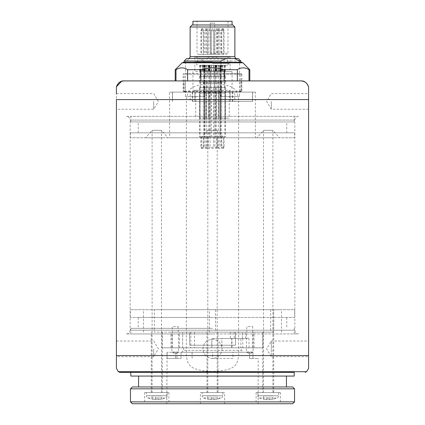 <?xml version="1.0" encoding="UTF-8"?>
<svg xmlns="http://www.w3.org/2000/svg" width="425" height="425" viewBox="0 0 425 425"><rect width="100%" height="100%" fill="white"/><g stroke="black" fill="none" stroke-linecap="round" stroke-linejoin="round"><path stroke-width="0.32" stroke-dasharray="2.12 1.59" d="M208.946 65.253L211.374 65.253L208.946 65.253M208.946 70.848L211.374 70.848L208.946 70.848M211.209 65.253L206.337 65.253L211.209 65.253M206.688 70.848L211.56 70.848L206.688 70.848M220.623 70.848L203.129 70.848L220.623 70.848L220.623 65.253L203.129 65.253L221.871 65.253L220.628 65.253L220.628 70.848M202.98 70.848L200.568 70.848L204.786 70.848L202.157 70.848L202.98 70.848L202.98 65.253L202.157 65.253L204.786 65.253L200.568 65.253L202.98 65.253M213.791 70.848L218.663 70.848L213.791 70.848M212.5 70.848L209.892 70.848L212.5 70.848M222.02 70.848L222.02 65.253M222.843 65.253L222.843 70.848M224.427 70.848L220.904 70.848L225.011 70.848L224.427 70.848L224.432 65.253M224.326 65.253L224.326 70.848M221.871 70.848L221.871 65.253M220.873 65.253L220.873 70.848M204.122 70.848L204.122 65.253M203.129 65.253L203.129 70.848M200.674 70.848L200.674 65.253M200.568 65.253L200.568 70.848M202.157 70.848L202.157 65.253M207.947 76.442L203.846 76.442L207.947 76.442L207.947 70.848L203.846 70.848L207.947 70.848L207.952 65.253M209.36 65.253L209.36 70.848M215.64 70.848L215.64 65.253M217.048 65.253L217.048 70.848L221.154 70.848L217.053 70.848L217.053 76.442L221.154 76.442L217.053 76.442M212.5 65.253L227.417 65.253L212.5 65.253M215.746 65.253L220.251 65.253L215.746 65.253M220.054 65.253L224.889 65.253L220.038 65.253L220.038 70.848L224.889 70.848L220.054 70.848M221.223 65.253L225.383 65.253L221.223 65.253M218.758 65.253L221.526 65.253L218.758 65.253M208.133 65.253L203.474 65.253L208.133 65.253M204.388 65.253L199.617 65.253L204.388 65.253M204.016 65.253L200.111 65.253L204.016 65.253M207.177 65.253L204.749 65.253L207.177 65.253M212.5 63.389L229.282 63.389L212.5 63.389M212.5 61.896L195.718 61.896L212.5 61.896M227.417 61.896L227.417 58.916L212.5 58.916L227.417 58.916A1.865 1.865 0 0 1 229.282 57.051L195.718 57.051L229.282 57.051M197.583 61.896L197.583 58.916L212.5 58.916L197.583 58.916A1.865 1.865 0 0 0 195.718 57.051M194.974 57.051L230.026 57.051L194.974 57.051A3.172 3.172 0 0 1 194.878 56.86L230.122 56.86L194.878 56.86L194.878 71.591L230.122 71.591L194.878 71.591M230.026 57.051A3.172 3.172 0 0 0 230.122 56.86L230.122 71.591M202.21 71.591L232.077 71.591L202.21 71.591M222.79 90.238L192.923 90.238L222.79 90.238M203.24 90.238L230.122 90.238L203.24 90.238M221.76 101.426L194.878 101.426L221.76 101.426M192.695 101.426L252.588 101.426L192.695 101.426L192.695 92.103L190.203 92.103L190.203 101.426M255.388 92.103L169.612 92.103L255.388 92.103L255.388 137.785L169.612 137.785L169.612 92.103M232.305 101.426L232.305 92.103L190.203 92.103M172.412 92.103L172.412 101.426L172.412 92.103M232.305 92.103L234.797 92.103L234.797 101.426M192.695 92.103L234.797 92.103M252.588 92.103L252.588 101.426L252.588 92.103M169.612 137.785L255.388 137.785M294.674 137.785L130.326 137.785L294.674 137.785L294.674 132.828L130.326 132.828L130.326 137.785M201.312 137.785L223.688 137.785L201.312 137.785L207.809 130.31L217.191 130.31L223.688 137.785M273.801 137.785L257.024 137.785L273.801 137.785M162.382 137.785L145.605 137.785L162.382 137.785M130.326 132.828L294.674 132.828M212.5 132.828L138.231 132.828L212.5 132.828M212.5 121.938L138.231 121.938L212.5 121.938M294.206 121.938L130.794 121.938L294.206 121.938L294.206 116.344L130.794 116.344L294.206 116.344M130.794 121.938L130.794 116.344M126.432 116.344L298.568 116.344L126.432 116.344A3.729 3.729 0 0 1 130.162 120.073L294.838 120.073L130.162 120.073L130.162 330.209L294.838 330.209L294.838 120.073A3.729 3.729 0 0 1 298.568 116.344M126.432 333.938A3.729 3.729 0 0 0 130.162 330.209L294.838 330.209A3.729 3.729 0 0 0 298.568 333.938L126.432 333.938L298.568 333.938M212.5 333.938L130.794 333.938L212.5 333.938M212.5 328.344L130.794 328.344L212.5 328.344M212.5 317.459L138.231 317.459L212.5 317.459M294.674 317.459L130.326 317.459L294.674 317.459L294.674 309.703L130.326 309.703L294.674 309.703M130.326 317.459L130.326 309.703M154.323 309.703L281.488 309.703L143.512 309.703L154.323 309.703L154.323 332.148L209.477 332.148L209.477 309.703M273.711 392.562L262.708 392.562L273.711 392.562L273.711 309.703L273.7 332.148L154.323 332.148M217.998 392.562L207.002 392.562L217.998 392.562L217.998 372.348M209.477 332.148L217.998 332.148L217.998 371.705M217.998 332.148L273.7 332.148M215.523 309.703L215.523 332.148M207.002 332.148L207.002 371.705M207.002 372.348L207.002 392.562M207.809 392.562L217.191 392.562L207.809 392.562L207.809 372.348M179.339 347.815L179.339 332.148L230.472 332.148L230.472 338.491L211.831 338.491L249.013 338.491L231.965 338.491L231.965 347.815L162.159 347.815L221.898 347.815L221.898 338.491L211.831 338.491L231.965 338.491M179.339 332.148L230.472 332.148M178.521 332.148L171.891 332.148L178.521 332.148L178.521 352.043L171.891 352.043L171.891 332.148M253.109 332.148L246.479 332.148L253.109 332.148L253.109 352.043L246.479 352.043L246.479 332.148M246.829 332.148L252.758 332.148L246.829 332.148L246.829 326.554L252.758 326.554L246.829 326.554M172.242 332.148L178.171 332.148L172.242 332.148L172.242 326.554L178.171 326.554L172.242 326.554M151.289 392.562L162.292 392.562L151.289 392.562L151.3 332.148M152.102 392.562L161.479 392.562L152.102 392.562L152.102 130.31L161.479 130.31L152.102 130.31L145.605 137.785M161.479 392.562L161.479 130.31L167.976 137.785M270.677 309.703L270.677 332.148M263.521 392.562L272.898 392.562L263.521 392.562L263.521 130.31L272.898 130.31L263.521 130.31L257.024 137.785M272.898 392.562L272.898 130.31L279.395 137.785M162.159 332.148L162.159 347.815L162.159 332.148M182.665 347.815L182.665 332.148L182.665 347.815M230.472 338.491L242.335 338.491L242.335 332.148L242.335 338.491L242.818 338.491L221.898 338.491L221.898 347.815L262.841 347.815L262.841 332.148L262.841 347.815L240.911 347.815L240.911 338.491M231.965 347.815L240.911 347.815M183.6 347.815L241.4 347.815L183.6 347.815L183.6 350.423L241.4 350.423L241.4 347.815M181.735 352.288L243.265 352.288L241.4 350.423L183.6 350.423L181.735 352.288L243.265 352.288M212.5 352.288L166.998 352.288L249.565 352.288L212.5 352.288L212.5 358.44L232.911 358.44L232.911 352.288M252.96 352.288L249.565 352.288L252.96 352.288L252.96 358.44L249.565 358.44L258.182 358.44L249.565 358.44L252.96 358.44L252.96 352.288M232.911 358.44L212.5 358.44M166.818 403.75L167.115 352.288M200.382 403.75L224.618 403.75L200.382 403.75L200.382 392.562L224.618 392.562L224.618 403.75M258.182 403.75L258.182 358.44M175.456 352.288L175.456 358.44L181.077 358.44L166.818 358.44M175.456 358.44L167.115 358.44M176.928 352.288L176.928 358.44M132.324 403.75L292.676 403.75M162.849 403.75L144.67 403.75L162.849 403.75M274.268 403.75L256.089 403.75L274.268 403.75M130.459 401.885L294.541 401.885M294.541 388.832L130.459 388.832M292.676 386.968L132.324 386.968M212.5 386.968L138.571 386.968L212.5 386.968M294.206 376.077L130.794 376.077M212.5 372.348L130.794 372.348L212.5 372.348M238.606 99.562C237.076 90.562 236.858 85.367 214.471 83.683C188.084 84.421 188.062 90.259 186.394 99.562L186.394 355.571C187.707 364.862 188.998 370.398 212.341 371.477C236.199 370.43 237.23 364.841 238.606 355.571L238.606 99.562L308.598 99.562L308.598 109.257L308.598 93.596L308.598 368.337M186.394 355.571L116.402 355.571L116.402 93.596L116.402 109.257L116.402 99.562L186.394 99.562M116.402 348.856L116.402 341.025L116.402 348.856M222.02 348.856A9.52 9.52 0 0 1 212.5 358.376A9.52 9.52 0 0 1 202.98 348.856A9.52 9.52 0 0 1 212.5 339.336A9.52 9.52 0 0 1 222.02 348.856A9.52 9.52 0 0 1 212.5 358.376A9.52 9.52 0 0 1 202.98 348.856A9.52 9.52 0 0 1 212.5 339.336A9.52 9.52 0 0 1 222.02 348.856M238.606 355.571L308.598 355.571L308.598 348.856L308.598 356.687L271.304 356.687L271.304 348.856L271.304 356.687L266.602 348.856L271.304 341.025L271.304 348.856L271.304 341.025L308.598 341.025L308.598 348.856L308.598 341.025M308.598 86.796C307.328 83.13 304.815 81.17 301.07 80.915L293.781 80.915M249.002 80.915L237.357 80.915L249.002 80.915L249.002 69.727C245.124 67.24 241.241 67.24 237.357 69.727L224.145 69.727C216.383 67.24 208.617 67.24 200.855 69.727L187.643 69.727C183.759 67.24 179.876 67.24 175.998 69.727L175.206 69.727M237.357 80.915L200.855 80.915L237.357 80.915L237.357 69.727M200.855 80.915L175.998 80.915L200.855 80.915L200.855 69.727M175.998 80.915L175.206 80.915L175.998 80.915L175.998 69.727M249.794 69.727L249.002 69.727M187.643 80.915L187.643 69.727M224.145 80.915L224.145 69.727M204.064 61.041L204.064 62.273L240.842 62.273L185.443 62.273L185.443 73.61L204.064 73.61L204.064 62.273L185.443 62.273L185.443 61.041L190.395 58.544L199.113 58.544L204.064 61.041L240.842 61.041M184.158 62.273L185.443 62.273M185.757 92.103L203.118 92.103L185.757 92.103L185.757 91.784L184.158 91.784L220.936 91.784L220.936 62.273L239.557 62.273L239.557 73.61L240.842 73.61L241.867 74.205L183.133 74.205L241.867 74.205L241.867 91.147L241.246 91.147L241.246 80.915L218.498 80.915L241.246 80.915M185.443 96.581L185.443 73.61L239.557 73.61L239.557 91.784L240.842 91.784L204.064 91.784L204.064 96.581L185.443 96.581L204.064 96.581M204.064 91.784L204.064 73.61L240.842 73.61L240.842 91.784L241.867 91.147L206.502 91.147L203.501 91.577L203.118 91.784L204.064 91.784M220.936 96.581L239.557 96.581L220.936 96.581L220.936 91.784L221.882 91.784L218.498 91.147L183.133 91.147L184.158 91.784L184.158 73.61L183.133 74.205L183.133 91.147L183.754 91.147L183.754 80.915L206.502 80.915L183.754 80.915M185.757 91.784L183.754 91.147M239.243 92.103L221.882 92.103L239.243 92.103L239.557 91.784L239.557 96.581M239.243 91.784L241.246 91.147M204.829 92.103L229.282 92.103L195.718 92.103L213.605 92.103L198.406 92.103L203.113 92.103L203.118 91.784M220.171 92.103L218.062 92.103L221.887 92.103L221.882 91.784M185.443 61.041L184.158 61.041M186.655 58.544L190.395 58.544M238.345 58.544L199.113 58.544M199.761 58.544L236.741 58.544L199.761 58.544M234.876 26.993L190.124 26.993M232.863 24.979L192.137 24.979M212.5 24.979L232.077 24.979L212.5 24.979M232.077 21.25L192.923 21.25M212.5 21.25L227.975 21.25L212.5 21.25M212.5 23.115L214.737 23.115L214.737 54.437L226.86 54.437L198.14 54.437L210.263 54.437L210.263 23.115L212.5 23.115M214.737 53.322L214.737 23.115L210.263 23.115L210.263 54.437L214.737 54.437L214.737 53.322L227.975 53.322L210.263 53.322M218.785 54.437L216.708 54.437L218.785 54.437M223.577 54.437L221.345 54.437L223.577 54.437L223.582 30.759L221.345 30.759L223.582 30.759L222.838 28.709L222.089 28.709L222.838 28.709M223.757 54.437L221.839 54.437L223.757 54.437M219.263 54.437L217.982 54.437L219.263 54.437M211.947 54.437L213.621 54.437L211.947 54.437M204.866 54.437L207.018 54.437L204.866 54.437M200.961 54.437L203.161 54.437L200.961 54.437M201.854 54.437L203.655 54.437L201.854 54.437M207.177 54.437L206.056 54.437L207.177 54.437M209.998 54.437L207.735 54.437L209.998 54.437M215.002 54.437L217.265 54.437L215.002 54.437M212.5 54.437L213.711 54.437L212.5 54.437M216.867 30.759L218.944 30.759L216.867 30.759M217.504 28.709L218.2 28.709L217.504 28.709M222.089 28.709L221.345 30.759L221.345 54.437M222.158 30.759L224.076 30.759L222.158 30.759M222.689 28.709L223.332 28.709L222.689 28.709M218.2 28.709L218.944 30.759L220.219 30.759L217.982 30.759L218.944 30.759L218.944 54.437M219.05 28.709L219.475 28.709L219.05 28.709M213.053 30.759L211.379 30.759L213.053 30.759M212.686 28.709L212.128 28.709L212.686 28.709M206.927 30.759L204.781 30.759L206.927 30.759M206.242 28.709L205.525 28.709L206.242 28.709M203.123 30.759L200.924 30.759L203.123 30.759M202.401 28.709L201.668 28.709L202.417 28.709L203.161 30.759L203.161 54.437M203.219 30.759L201.418 30.759L203.219 30.759M202.762 28.709L202.162 28.709L202.762 28.709M207.177 30.759L206.056 30.759L207.177 30.759M207.177 28.709L206.8 28.709L207.177 28.709M208.946 57.311L207.735 57.311L208.946 57.311M208.946 57.152L210.067 57.152L208.946 57.152M208.946 30.759L210.067 30.759L208.946 30.759M208.946 28.709L208.574 28.709L208.946 28.709M216.054 57.311L217.265 57.311L216.054 57.311M216.054 57.152L214.933 57.152L216.054 57.152M216.054 30.759L214.933 30.759L216.054 30.759M216.054 28.709L216.426 28.709L216.054 28.709M212.5 57.311L213.711 57.311L212.5 57.311M212.5 57.152L211.379 57.152L212.5 57.152M212.5 30.759L213.621 30.759L212.5 30.759M212.5 28.709L212.128 28.709L212.5 28.709M271.304 101.426L271.304 109.257L271.304 101.426M153.696 101.426L153.696 109.257L153.696 101.426M153.696 348.856L153.696 356.687L153.696 348.856M200.382 392.562L224.618 392.562M202.13 392.562L222.87 392.562L202.13 392.562L202.13 395.765L222.87 395.765L202.13 395.765A2.369 2.369 -90 0 0 203.607 397.959A23.678 23.678 0 0 0 207.767 399.213L207.767 399.213M222.87 392.562L222.87 395.765A2.369 2.369 90 0 1 221.393 397.959A23.678 23.678 0 0 1 217.233 399.213L217.233 399.171A23.635 23.635 0 0 1 213.918 399.606L213.918 399.171A23.2 23.2 0 0 1 211.082 399.171L211.082 399.606A23.635 23.635 0 0 1 207.767 399.171A23.635 23.635 0 0 0 211.082 399.606L211.082 399.171A23.2 23.2 0 0 0 213.918 399.171L213.918 399.606A23.635 23.635 0 0 0 217.233 399.171L217.233 399.213M217.233 399.171L217.233 395.877L213.918 395.877L217.233 395.877L217.233 399.171M213.918 399.606L213.918 395.877L211.082 395.877L213.918 395.877L213.918 399.606M211.082 399.171L211.082 395.877L207.767 395.877L211.082 395.877L211.082 399.171M207.767 399.171L207.767 395.877L207.767 399.171M144.67 392.562L168.911 392.562L144.67 392.562L144.67 403.75M146.418 392.562L167.163 392.562L146.418 392.562L146.418 395.765L167.163 395.765L146.418 395.765A2.369 2.369 -90 0 0 147.895 397.959A23.678 23.678 0 0 0 152.054 399.213L152.054 399.213M167.163 392.562L167.163 395.765A2.369 2.369 90 0 1 165.681 397.959A23.678 23.678 0 0 1 161.527 399.213L161.527 399.171A23.635 23.635 0 0 1 158.212 399.606L158.212 399.171A23.2 23.2 0 0 1 155.369 399.171L155.369 399.606A23.635 23.635 0 0 1 152.054 399.171A23.635 23.635 0 0 0 155.369 399.606L155.369 399.171A23.2 23.2 0 0 0 158.212 399.171L158.212 399.606A23.635 23.635 0 0 0 161.527 399.171L161.527 399.213M161.527 399.171L161.527 395.877L158.212 395.877L161.527 395.877L161.527 399.171M158.212 399.606L158.212 395.877L155.369 395.877L158.212 395.877L158.212 399.606M155.369 399.171L155.369 395.877L152.054 395.877L155.369 395.877L155.369 399.171M152.054 399.171L152.054 395.877L152.054 399.171M280.33 392.562L256.089 392.562L280.33 392.562L280.33 403.75M257.837 392.562L278.582 392.562L257.837 392.562L257.837 395.765L278.582 395.765L257.837 395.765A2.369 2.369 -90 0 0 259.319 397.959A23.678 23.678 0 0 0 263.473 399.213L263.473 399.213M278.582 392.562L278.582 395.765A2.369 2.369 90 0 1 277.105 397.959A23.678 23.678 0 0 1 272.946 399.213L272.946 399.171A23.635 23.635 0 0 1 269.631 399.606L269.631 399.171A23.2 23.2 0 0 1 266.788 399.171L266.788 399.606A23.635 23.635 0 0 1 263.473 399.171A23.635 23.635 0 0 0 266.788 399.606L266.788 399.171A23.2 23.2 0 0 0 269.631 399.171L269.631 399.606A23.635 23.635 0 0 0 272.946 399.171L272.946 399.213M272.946 399.171L272.946 395.877L269.631 395.877L272.946 395.877L272.946 399.171M269.631 399.606L269.631 395.877L266.788 395.877L269.631 395.877L269.631 399.606M266.788 399.171L266.788 395.877L263.473 395.877L266.788 395.877L266.788 399.171M263.473 399.171L263.473 395.877L263.473 399.171M178.521 352.043L171.891 352.043L175.206 354.036L178.521 352.043M253.109 352.043L246.479 352.043L249.794 354.036L253.109 352.043M252.758 332.148L252.758 326.554M178.171 332.148L178.171 326.554M217.191 392.562L217.191 372.348M217.191 371.705L217.191 130.31L207.809 130.31L207.809 371.705M172.497 92.103L172.497 101.426M192.217 101.426L192.217 92.103M194.799 92.103L194.799 101.426M252.503 92.103L252.503 101.426M232.783 101.426L232.783 92.103M230.201 92.103L230.201 101.426M219.906 70.848L215.401 70.848L219.906 70.848M219.582 76.442L215.773 76.442L219.582 76.442M215.746 76.442L220.251 76.442L215.746 76.442M219.906 82.036L215.401 82.036L219.906 82.036M219.582 87.63L215.773 87.63L219.582 87.63M215.746 87.63L220.251 87.63L215.746 87.63M219.906 136.855L215.401 136.855L219.906 136.855M216.867 136.855L218.944 136.855L216.867 136.855M220.426 70.848L224.517 70.848L220.41 70.848L220.41 76.442L224.517 76.442L220.426 76.442M220.054 76.442L224.889 76.442L220.038 76.442L220.038 82.036L224.889 82.036L220.054 82.036M220.426 82.036L224.517 82.036L220.41 82.036L220.41 87.63L224.517 87.63L220.426 87.63M220.054 87.63L224.889 87.63L220.038 87.63L220.038 136.855L224.889 136.855L220.054 136.855M221.351 136.855L223.582 136.855L221.345 136.855L221.345 147.294L223.582 147.294L221.351 147.294A1.121 1.121 0 0 0 222.466 148.415A1.121 1.121 0 0 0 223.582 147.294L223.582 136.855M224.692 70.848L220.532 70.848L224.692 70.848M224.427 76.442L220.904 76.442L224.427 76.442M221.223 76.442L225.383 76.442L221.223 76.442M224.692 82.036L220.532 82.036L224.692 82.036M221.489 82.036L225.011 82.036L221.489 82.036M224.427 87.63L220.904 87.63L224.427 87.63M221.223 87.63L225.383 87.63L221.223 87.63M224.692 136.855L220.532 136.855L224.692 136.855M222.158 136.855L224.076 136.855L222.158 136.855M219.443 70.848L216.676 70.848L219.443 70.848M218.758 76.442L221.526 76.442L218.758 76.442M219.443 82.036L216.676 82.036L219.443 82.036M218.811 82.036L221.154 82.036L218.811 82.036M219.39 87.63L217.053 87.63L219.39 87.63M218.758 87.63L221.526 87.63L218.758 87.63M219.443 136.855L216.676 136.855L219.443 136.855M218.944 136.855L220.219 136.855L217.982 136.855L218.944 136.855L218.944 147.294L216.708 147.294L218.944 147.294A1.121 1.121 0 0 1 217.823 148.415A1.121 1.121 0 0 1 216.708 147.294L216.708 136.855M211.491 76.442L214.551 76.442L211.491 76.442M213.695 76.442L210.077 76.442L213.695 76.442M211.305 82.036L214.923 82.036L211.305 82.036M213.509 82.036L210.449 82.036L213.509 82.036M211.491 87.63L214.551 87.63L211.491 87.63M213.695 87.63L210.077 87.63L213.695 87.63M211.305 136.855L214.923 136.855L211.305 136.855M213.053 136.855L211.379 136.855L213.053 136.855M203.665 70.848L208.324 70.848L203.665 70.848M208.133 76.442L203.474 76.442L208.133 76.442M203.665 82.036L208.324 82.036L203.665 82.036M207.788 82.036L203.846 82.036L207.788 82.036M204.011 87.63L207.947 87.63L204.011 87.63M208.133 87.63L203.474 87.63L208.133 87.63M203.665 136.855L208.324 136.855L201.418 136.855L203.655 136.855L203.655 147.294L201.418 147.294L203.655 147.294A1.121 1.121 0 0 1 202.534 148.415A1.121 1.121 0 0 1 201.418 147.294L201.418 136.855M206.927 136.855L204.781 136.855L206.927 136.855M199.697 70.848L204.468 70.848L199.697 70.848M200.058 76.442L204.096 76.442L200.058 76.442M204.388 76.442L199.617 76.442L204.388 76.442M199.697 82.036L204.468 82.036L199.697 82.036M200.058 87.63L204.096 87.63L200.058 87.63M204.388 87.63L199.617 87.63L204.388 87.63M199.697 136.855L204.468 136.855L199.697 136.855M203.123 136.855L200.924 136.855L203.123 136.855M203.788 70.848L200.483 70.848L203.788 70.848M201.285 76.442L204.59 76.442L201.285 76.442M204.016 76.442L200.111 76.442L204.016 76.442M203.788 82.036L200.483 82.036L203.788 82.036M201.285 87.63L204.59 87.63L201.285 87.63M204.016 87.63L200.111 87.63L204.016 87.63M201.057 136.855L204.962 136.855L201.057 136.855M207.177 70.848L204.749 70.848L207.177 70.848M207.177 76.442L204.749 76.442L207.177 76.442M207.177 82.036L204.749 82.036L207.177 82.036M207.177 87.63L204.749 87.63L207.177 87.63M207.177 136.855L204.749 136.855L207.177 136.855M218.312 65.253L213.44 65.253L218.312 65.253M216.054 65.253L213.626 65.253L216.054 65.253M216.054 76.442L213.626 76.442L216.054 76.442M216.054 87.63L213.626 87.63L216.054 87.63M216.054 136.855L213.626 136.855L216.054 136.855M212.5 76.442L210.077 76.442L212.5 76.442M212.5 82.036L210.077 82.036L212.5 82.036M212.5 87.63L210.077 87.63L212.5 87.63M212.5 136.855L210.077 136.855L212.5 136.855M208.946 76.442L211.374 76.442L208.946 76.442M208.946 82.036L211.374 82.036L208.946 82.036M208.946 87.63L211.374 87.63L208.946 87.63M208.946 136.855L211.374 136.855L208.946 136.855M189.651 332.148L235.498 332.148L189.651 332.148L189.651 345.222L235.498 345.222L189.651 345.222L189.651 332.148M235.498 332.148L235.498 345.222L235.498 332.148M206.768 93.224L211.464 93.224L206.768 93.224M207.905 92.103L206.938 92.103M212.5 93.224L209.982 93.224L212.5 93.224M211.395 92.103L210.051 92.103M212.5 118.208L229.282 118.208L212.5 118.208M204.855 118.208L200.021 118.208L204.855 118.208M204.478 118.208L199.527 118.208L204.478 118.208M207.432 118.208L203.378 118.208L207.432 118.208M208.415 118.208L204.659 118.208L209.69 118.208L208.415 118.208L208.415 93.224L209.69 93.224L203.378 93.224L208.415 93.224L209.536 92.103L208.866 92.103L209.982 93.224L209.982 118.208L209.982 93.224L208.866 92.103M220.145 118.208L224.979 118.208L220.145 118.208M220.522 118.208L225.473 118.208L220.522 118.208M217.563 118.208L221.622 118.208L217.563 118.208M216.585 118.208L220.341 118.208L216.585 118.208L216.585 93.224L220.341 93.224L215.31 93.224L221.622 93.224L216.585 93.224L215.47 92.103L212.5 92.103L217.095 92.103L215.464 92.103L216.134 92.103L215.018 93.224L215.018 118.208L215.018 93.224L216.134 92.103M218.232 118.208L213.536 118.208L218.232 118.208M206.768 118.208L211.464 118.208L206.768 118.208M219.374 92.103L220.915 92.103M224.782 93.224L219.948 93.224L224.782 93.224M221.685 92.103L223.736 92.103M225.393 93.224L220.442 93.224L225.393 93.224M214.949 92.103L213.605 92.103M218.232 93.224L213.536 93.224L218.232 93.224M218.062 92.103L217.095 92.103M199.607 93.224L204.558 93.224L199.607 93.224M201.264 92.103L203.315 92.103M200.218 93.224L205.052 93.224L200.218 93.224M204.085 92.103L205.626 92.103M221.446 70.848L221.446 65.253M222.764 65.253L222.764 70.848M222.652 70.848L222.652 65.253M219.624 70.848L219.624 65.253M215.863 70.848L215.863 65.253M209.137 70.848L209.137 65.253M205.371 65.253L205.371 70.848M204.377 70.848L204.377 65.253L204.377 70.848M202.348 65.253L202.348 70.848M202.236 70.848L202.236 65.253M203.554 65.253L203.554 70.848M208.489 65.253L208.489 70.848M209.902 70.848L209.902 65.253L209.892 70.848M215.098 65.253L215.098 70.848L215.108 65.253M216.511 70.848L216.511 65.253M190.798 332.148L190.798 347.815M211.831 347.815L211.831 338.491L211.831 347.815M170.951 347.815L170.951 332.148M172.412 347.815L172.412 332.148M194.528 332.148L194.528 347.815M234.202 332.148L234.202 338.491M245.661 338.491L245.661 332.148M249.013 347.815L249.013 338.491M254.049 347.815L254.049 332.148M252.588 347.815L252.588 332.148M242.818 338.491L242.818 347.815M231.71 347.815L231.71 338.491M192.089 358.44L192.089 352.288M249.565 358.44L249.565 352.288L249.565 358.44M181.077 358.44L181.077 352.288M306.653 371.705L118.347 371.705M242.877 62.815L182.123 62.815M206.502 91.147L206.502 80.915M218.498 91.147L218.498 80.915M221.499 91.577L221.499 80.915M185.374 91.577L185.374 80.915M203.501 91.577L203.501 80.915M239.626 91.577L239.626 80.915M190.124 56.679L234.876 56.679M203.607 397.959L221.393 397.959L203.607 397.959M147.895 397.959L165.681 397.959L147.895 397.959M259.319 397.959L277.105 397.959L259.319 397.959M222.158 147.294L224.076 147.294L222.158 147.294M213.053 147.294L211.379 147.294L213.053 147.294M206.927 147.294L204.781 147.294L206.927 147.294M203.123 147.294L200.924 147.294L203.123 147.294M207.177 147.294L206.056 147.294L207.177 147.294M216.054 147.294L214.933 147.294L216.054 147.294M212.5 147.294L211.379 147.294L212.5 147.294M208.946 147.294L210.067 147.294L208.946 147.294M218.806 92.103L218.806 118.208M216.458 118.208L216.458 92.103M208.542 92.103L208.542 118.208M206.194 118.208L206.194 92.103M211.374 65.253L211.374 70.848M206.523 65.253L206.523 70.848M206.337 65.253L206.337 70.848M220.219 65.253L220.219 70.848M219.709 65.253L219.709 70.848M205.291 65.253L205.291 70.848M204.786 65.253L204.786 70.848M208.638 65.253L208.638 70.848M216.362 65.253L216.362 70.848M227.417 65.253L229.282 63.389L229.282 61.896M197.583 65.253L195.718 63.389L195.718 61.896M192.923 71.591L192.923 90.238M232.077 71.591L232.077 90.238M194.878 90.238L194.878 101.426M286.769 132.828L286.769 121.938M138.231 132.828L138.231 121.938M130.794 333.938L130.794 328.344M294.206 333.938L294.206 328.344M286.769 317.459L286.769 328.344M138.231 317.459L138.231 328.344M143.512 332.148L143.512 309.703M162.292 332.148L162.292 392.562M262.708 332.148L262.708 392.562M281.488 332.148L281.488 309.703M166.998 352.288L166.998 358.44M117.863 371.094L116.402 368.337M121.593 81.255L123.893 80.915M241.559 62.273L183.441 62.273M227.975 21.25L227.975 53.322L226.86 54.437M210.263 54.437L198.14 54.437L197.025 53.322L197.025 21.25M217.451 28.709L216.708 30.759L216.708 54.437M223.332 28.709L224.076 30.759L224.076 54.437M222.583 28.709L221.839 30.759L221.839 54.437M219.475 28.709L220.219 30.759L220.219 54.437M218.732 28.709L217.982 30.759L217.982 54.437M213.711 54.437L213.621 30.759L212.872 28.709L213.621 30.759L213.621 54.437M211.289 54.437L211.379 30.759L212.128 28.709L211.379 30.759L211.379 54.437M206.268 28.709L207.018 30.759L207.018 54.437M205.525 28.709L204.781 30.759L204.781 54.437M201.668 28.709L200.924 30.759L200.924 54.437M202.162 28.709L201.418 30.759L201.418 54.437M202.911 28.709L203.655 30.759L203.655 54.437M206.8 28.709L206.056 30.759L206.056 54.437M207.549 28.709L208.292 30.759L208.292 54.437M207.735 54.437L207.83 30.759L208.574 28.709M209.318 28.709L210.067 30.759L210.157 54.437M214.843 54.437L214.933 30.759L215.682 28.709M216.426 28.709L217.17 30.759L217.265 54.437M308.598 109.257L271.304 109.257L266.602 101.426L271.304 93.596L308.598 93.596M116.402 93.596L153.696 93.596L158.398 101.426L153.696 109.257L116.402 109.257M116.402 341.025L153.696 341.025L158.398 348.856L153.696 356.687L116.402 356.687M168.911 392.562L168.911 403.75M256.089 392.562L256.089 403.75M230.122 90.238L230.122 101.426M215.401 65.253L215.401 70.848M220.251 65.253L220.251 70.848M215.773 70.848L215.773 76.442M215.401 76.442L215.401 82.036M220.251 76.442L220.251 82.036M215.773 82.036L215.773 87.63M215.401 87.63L215.401 136.855M220.251 87.63L220.251 136.855M219.874 82.036L219.874 87.63M219.874 70.848L219.874 76.442M224.889 65.253L224.889 70.848M224.517 70.848L224.517 76.442M224.889 76.442L224.889 82.036M224.517 82.036L224.517 87.63M224.889 87.63L224.889 136.855M225.383 65.253L225.383 70.848M220.532 65.253L220.532 70.848M225.011 70.848L225.011 76.442M225.383 76.442L225.383 82.036M220.532 76.442L220.532 82.036M225.011 82.036L225.011 87.63M225.383 87.63L225.383 136.855M220.532 87.63L220.532 136.855M224.076 136.855L224.076 147.294A1.121 1.121 0 0 1 222.96 148.415A1.121 1.121 0 0 1 221.839 147.294L221.839 136.855M220.904 82.036L220.904 87.63M220.904 70.848L220.904 76.442M221.526 65.253L221.526 70.848M216.676 65.253L216.676 70.848M221.154 70.848L221.154 76.442M221.526 76.442L221.526 82.036M216.676 76.442L216.676 82.036M221.154 82.036L221.154 87.63M221.526 87.63L221.526 136.855M216.676 87.63L216.676 136.855M220.219 136.855L220.219 147.294A1.121 1.121 0 0 1 219.103 148.415A1.121 1.121 0 0 1 217.982 147.294L217.982 136.855M217.053 82.036L217.053 87.63M214.923 65.253L214.923 70.848L214.923 65.253M210.077 65.253L210.077 70.848L210.077 65.253M214.551 70.848L214.551 76.442L214.551 70.848M214.923 76.442L214.923 82.036L214.923 76.442M210.077 76.442L210.077 82.036L210.077 76.442M214.551 82.036L214.551 87.63L214.551 82.036M214.923 87.63L214.923 136.855L214.923 87.63M210.077 87.63L210.077 136.855L210.077 87.63M213.621 136.855L213.621 147.294A1.121 1.121 0 0 1 212.5 148.415A1.121 1.121 0 0 1 211.379 147.294A1.121 1.121 0 0 0 212.5 148.415A1.121 1.121 0 0 0 213.621 147.294L213.626 87.63M211.379 136.855L211.374 87.63M210.449 82.036L210.449 87.63L210.449 82.036M210.449 70.848L210.449 76.442L210.449 70.848M208.324 65.253L208.324 70.848M203.474 65.253L203.474 70.848M208.324 76.442L208.324 82.036M203.474 76.442L203.474 82.036M207.947 82.036L207.947 87.63M208.324 87.63L208.324 136.855M203.474 87.63L203.474 136.855M207.018 136.855L207.018 147.294A1.121 1.121 0 0 1 205.897 148.415A1.121 1.121 0 0 1 204.781 147.294L204.781 136.855M203.846 82.036L203.846 87.63M203.846 70.848L203.846 76.442M199.617 65.253L199.617 70.848M204.468 65.253L204.468 70.848M199.989 70.848L199.989 76.442M199.617 76.442L199.617 82.036M204.468 76.442L204.468 82.036M199.989 82.036L199.989 87.63M199.617 87.63L199.617 136.855M204.468 87.63L204.468 136.855M200.924 136.855L200.924 147.294A1.121 1.121 0 0 0 202.04 148.415A1.121 1.121 0 0 0 203.161 147.294L203.161 136.855M204.096 82.036L204.096 87.63M204.096 70.848L204.096 76.442M200.111 65.253L200.111 70.848M204.962 65.253L204.962 70.848M200.483 70.848L200.483 76.442M200.111 76.442L200.111 82.036M204.962 76.442L204.962 82.036M200.483 82.036L200.483 87.63M200.111 87.63L200.111 136.855M204.962 87.63L204.962 136.855M204.59 82.036L204.59 87.63M204.59 70.848L204.59 76.442M204.749 65.253L204.749 70.848M209.599 65.253L209.599 70.848M205.126 70.848L205.126 76.442M204.749 76.442L204.749 82.036M209.599 76.442L209.599 82.036M205.126 82.036L205.126 87.63M204.749 87.63L204.749 136.855M209.599 87.63L209.599 136.855M206.056 136.855L206.056 147.294A1.121 1.121 0 0 0 207.177 148.415A1.121 1.121 0 0 0 208.292 147.294L208.292 136.855M209.227 82.036L209.227 87.63M209.227 70.848L209.227 76.442M218.663 65.253L218.663 70.848M213.44 65.253L213.44 70.848M213.626 65.253L213.626 70.848M218.477 65.253L218.477 70.848M214.003 70.848L214.003 76.442M213.626 76.442L213.626 82.036M218.477 76.442L218.477 82.036M214.003 82.036L214.003 87.63M218.477 87.63L218.477 136.855M214.933 136.855L214.933 147.294A1.121 1.121 0 0 0 216.054 148.415A1.121 1.121 0 0 0 217.17 147.294L217.17 136.855M218.105 82.036L218.105 87.63M218.105 70.848L218.105 76.442M211.56 65.253L211.56 70.848M206.895 70.848L206.895 76.442M206.523 76.442L206.523 82.036M211.374 76.442L211.374 82.036M206.895 82.036L206.895 87.63M206.523 87.63L206.523 136.855M207.83 136.855L207.83 147.294A1.121 1.121 0 0 0 208.946 148.415A1.121 1.121 0 0 0 210.067 147.294L210.067 136.855M210.997 82.036L210.997 87.63M210.997 70.848L210.997 76.442M211.464 118.208L211.464 93.224L212.5 92.188L213.536 93.224L213.536 118.208M195.718 92.103L195.718 118.208M229.282 92.103L229.282 118.208M220.341 118.208L220.341 93.224L221.462 92.103M214.189 92.103L215.31 93.224L215.31 118.208M219.948 118.208L219.948 93.224L218.827 92.103M224.979 118.208L224.979 93.224L226.1 92.103M225.473 118.208L225.473 93.224L226.594 92.103M218.572 118.208L218.572 93.224L219.539 92.252M220.442 118.208L220.442 93.224L219.47 92.252M221.622 118.208L221.622 93.224L222.737 92.103M203.378 118.208L203.378 93.224L202.263 92.103M204.558 118.208L204.558 93.224L205.53 92.252M206.428 118.208L206.428 93.224L205.461 92.252M199.527 118.208L199.527 93.224L198.406 92.103M200.021 118.208L200.021 93.224L198.9 92.103M205.052 118.208L205.052 93.224L206.173 92.103M204.659 118.208L204.659 93.224L203.538 92.103M210.811 92.103L209.69 93.224L209.69 118.208"/><path stroke-width="0.64" d="M217.998 371.705L217.998 372.348M207.002 371.705L207.002 372.348M166.818 403.75L200.382 403.75L166.818 403.75M224.618 403.75L258.182 403.75L224.618 403.75M212.5 403.75L132.324 403.75L130.459 401.885L294.541 401.885L292.676 403.75L212.5 403.75M294.541 388.832L292.676 386.968L132.324 386.968L130.459 388.832L294.541 388.832L294.541 401.885M130.794 372.348L130.794 376.077L294.206 376.077L294.206 372.348L119.754 372.348L294.206 372.348M117.863 371.094L119.754 372.348L118.347 371.705L116.402 368.337L118.347 371.705L306.653 371.705L308.598 368.337L306.653 371.705L305.246 372.348L306.653 371.705L308.598 368.337L308.598 86.796L308.598 99.562L116.402 99.562L116.402 368.337L116.402 355.571L308.598 355.571L308.598 356.687M116.402 93.596L116.402 86.796L116.402 93.596M123.93 80.915C120.7 80.665 118.187 82.625 116.402 86.796C117.672 83.13 120.185 81.17 123.93 80.915L301.07 80.915C304.3 80.665 306.813 82.625 308.598 86.796C307.328 83.13 304.815 81.17 301.07 80.915L123.893 80.915M237.357 80.915L237.357 69.727C241.241 67.24 245.124 67.24 249.002 69.727L249.794 69.727L242.877 62.815L241.559 62.273L239.557 62.273L239.557 61.041L234.605 58.544L225.887 58.544L220.936 61.041L220.936 62.273L184.158 62.273L184.158 61.041L220.936 61.041M249.002 69.727L249.002 80.915M200.855 80.915L200.855 69.727C208.617 67.24 216.383 67.24 224.145 69.727L237.357 69.727M224.145 69.727L224.145 80.915M175.998 80.915L175.998 69.727C179.876 67.24 183.759 67.24 187.643 69.727L200.855 69.727M187.643 69.727L187.643 80.915M242.877 62.815L182.123 62.815L175.206 69.727L175.998 69.727M182.123 62.815L183.441 62.273L241.559 62.273L185.443 62.273M225.887 58.544L186.655 58.544L184.158 61.041M234.605 58.544L238.345 58.544L240.842 61.041L239.557 61.041M234.876 26.993L232.863 24.979L192.137 24.979L190.124 26.993L234.876 26.993L234.876 56.679L190.124 56.679C190.012 57.811 189.391 58.432 188.259 58.544M192.923 24.979L192.923 21.25L232.077 21.25L232.077 24.979M217.191 372.348L217.191 371.705M207.809 372.348L207.809 371.705M130.459 388.832L130.459 401.885M138.571 376.077L138.571 386.968M286.429 376.077L286.429 386.968M119.754 372.348L118.347 371.705M306.653 371.705L305.246 372.348M116.402 86.796L121.593 81.255M301.07 80.915L293.781 80.915M249.794 80.915L249.794 69.727M175.206 80.915L175.206 69.727M240.842 62.273L240.842 61.041M234.876 56.679C234.988 57.811 235.609 58.432 236.741 58.544M190.124 26.993L190.124 56.679"/></g></svg>
